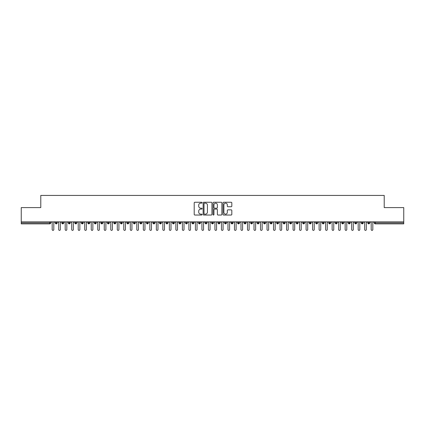 <?xml version="1.0" encoding="UTF-8"?>
<svg xmlns="http://www.w3.org/2000/svg" width="425" height="425" viewBox="0 0 425 425"><rect width="100%" height="100%" fill="white"/><g stroke="black" fill="none" stroke-linecap="round" stroke-linejoin="round"><path stroke-width="0.64" d="M202.082 202.698A0.446 0.446 0 0 0 201.636 202.252L194.847 202.252A0.637 0.637 0 0 0 194.209 202.89L194.209 214.397A0.637 0.637 0 0 0 194.847 215.034L201.636 215.034A0.446 0.446 0 0 0 202.082 214.588A0.446 0.446 0 0 0 201.636 214.136L200.759 214.136A2.045 2.045 0 0 1 198.714 212.091L198.714 211.135A2.045 2.045 0 0 1 200.759 209.089L201.636 209.089A0.446 0.446 0 0 0 202.082 208.643A0.446 0.446 0 0 0 201.636 208.197L200.759 208.197A2.045 2.045 0 0 1 198.714 206.152L198.714 205.19A2.045 2.045 0 0 1 200.759 203.145L201.636 203.145A0.446 0.446 0 0 0 202.082 202.698M231.179 206.757A0.637 0.637 0 0 0 231.816 206.12L231.816 202.89A0.637 0.637 0 0 0 231.179 202.252L223.635 202.252A0.637 0.637 0 0 0 222.998 202.89L222.998 214.397A0.637 0.637 0 0 0 223.635 215.034L231.179 215.034A0.637 0.637 0 0 0 231.816 214.397L231.816 210.497A0.637 0.637 0 0 0 231.179 209.854L227.949 209.854A0.637 0.637 0 0 0 227.311 210.497L227.311 212.431A1.711 1.711 0 0 1 225.601 214.136A1.711 1.711 0 0 1 223.89 212.431L223.89 204.855A1.711 1.711 0 0 1 225.601 203.145A1.711 1.711 0 0 1 227.311 204.855L227.311 206.12A0.637 0.637 0 0 0 227.949 206.757L231.179 206.757M21.25 221.861L403.75 221.861L403.75 207.602L384.216 207.602L384.216 195.426L40.784 195.426L40.784 207.602L21.25 207.602L21.25 222.902L49.72 222.902L49.72 221.861M211.942 202.89A0.637 0.637 0 0 0 211.299 202.252L203.761 202.252A0.637 0.637 0 0 0 203.123 202.89L203.123 214.397A0.637 0.637 0 0 0 203.761 215.034L211.299 215.034A0.637 0.637 0 0 0 211.942 214.397L211.942 202.89M213.701 202.252L221.239 202.252A0.637 0.637 0 0 1 221.877 202.89L221.877 214.397A0.637 0.637 0 0 1 221.239 215.034L218.014 215.034A0.637 0.637 0 0 1 217.372 214.397L217.372 209.727A0.637 0.637 0 0 0 216.734 209.089L214.593 209.089A0.637 0.637 0 0 0 213.956 209.727L213.956 214.588A0.446 0.446 0 0 1 213.504 215.034A0.446 0.446 0 0 1 213.058 214.588L213.058 202.89A0.637 0.637 0 0 1 213.701 202.252M50.692 222.902L49.72 222.902L49.72 223.879A0.978 0.978 0 0 0 50.692 222.902L50.692 221.861L50.692 222.902A0.978 0.978 0 0 1 49.72 223.879L21.25 223.879L21.25 222.902M403.75 221.861L403.75 223.879L375.28 223.879A0.978 0.978 0 0 1 374.308 222.902L374.308 221.861M56.259 221.861L56.259 223.879A0.978 0.978 0 0 1 55.282 222.902L55.282 221.861M57.205 221.861L57.205 222.902A0.978 0.978 0 0 1 56.259 223.879A0.978 0.978 0 0 0 57.205 222.902L55.282 222.902A0.978 0.978 0 0 0 56.259 223.879M62.773 221.861L62.773 223.879A0.978 0.978 0 0 1 61.795 222.902L61.795 221.861L61.795 222.902A0.978 0.978 0 0 0 62.773 223.879A0.978 0.978 0 0 0 63.718 222.902L63.718 221.861M69.28 221.861L69.28 223.879A0.978 0.978 0 0 1 68.308 222.902L68.308 221.861L68.308 222.902A0.978 0.978 0 0 0 69.28 223.879A0.978 0.978 0 0 0 70.226 222.902L70.226 221.861M75.793 221.861L75.793 223.879A0.978 0.978 0 0 1 74.816 222.902L74.816 221.861L74.816 222.902A0.978 0.978 0 0 0 75.793 223.879A0.978 0.978 0 0 0 76.739 222.902L76.739 221.861M82.301 221.861L82.301 223.879A0.978 0.978 0 0 1 81.329 222.902L81.329 221.861L81.329 222.902A0.978 0.978 0 0 0 82.301 223.879A0.978 0.978 0 0 0 83.247 222.902L83.247 221.861M88.814 221.861L88.814 223.879A0.978 0.978 0 0 1 87.837 222.902L87.837 221.861L87.837 222.902A0.978 0.978 0 0 0 88.814 223.879A0.978 0.978 0 0 0 89.76 222.902L89.76 221.861M95.322 221.861L95.322 223.879A0.978 0.978 0 0 1 94.35 222.902L94.35 221.861L94.35 222.902A0.978 0.978 0 0 0 95.322 223.879A0.978 0.978 0 0 0 96.268 222.902L96.268 221.861M101.835 221.861L101.835 223.879A0.978 0.978 0 0 1 100.858 222.902L100.858 221.861L100.858 222.902A0.978 0.978 0 0 0 101.835 223.879A0.978 0.978 0 0 0 102.781 222.902L102.781 221.861M108.348 221.861L108.348 223.879A0.978 0.978 0 0 1 107.371 222.902L107.371 221.861L107.371 222.902A0.978 0.978 0 0 0 108.348 223.879A0.978 0.978 0 0 0 109.289 222.902L109.289 221.861M114.856 221.861L114.856 223.879A0.978 0.978 0 0 1 113.879 222.902L113.879 221.861L113.879 222.902A0.978 0.978 0 0 0 114.856 223.879A0.978 0.978 0 0 0 115.802 222.902L115.802 221.861M121.369 221.861L121.369 223.879A0.978 0.978 0 0 1 120.392 222.902L120.392 221.861L120.392 222.902A0.978 0.978 0 0 0 121.369 223.879A0.978 0.978 0 0 0 122.31 222.902L122.31 221.861M127.877 221.861L127.877 223.879A0.978 0.978 0 0 1 126.9 222.902L126.9 221.861L126.9 222.902A0.978 0.978 0 0 0 127.877 223.879A0.978 0.978 0 0 0 128.823 222.902L128.823 221.861M134.39 221.861L134.39 223.879A0.978 0.978 0 0 1 133.413 222.902A0.978 0.978 0 0 0 134.39 223.879A0.978 0.978 0 0 1 133.413 222.902L133.413 221.861M135.331 221.861L135.331 222.902A0.978 0.978 0 0 1 134.39 223.879A0.978 0.978 0 0 0 135.331 222.902L133.413 222.902M140.898 223.879A0.978 0.978 0 0 1 139.921 222.902L139.921 221.861L139.921 222.902A0.978 0.978 0 0 0 140.898 223.879A0.978 0.978 0 0 0 141.844 222.902L141.844 221.861L141.844 222.902A0.978 0.978 0 0 1 140.898 223.879L140.898 222.902L141.844 222.902M147.411 221.861L147.411 223.879A0.978 0.978 0 0 1 146.434 222.902L146.434 221.861L146.434 222.902A0.978 0.978 0 0 0 147.411 223.879A0.978 0.978 0 0 0 148.352 222.902L148.352 221.861M153.919 221.861L153.919 223.879A0.978 0.978 0 0 1 152.942 222.902L152.942 221.861L152.942 222.902A0.978 0.978 0 0 0 153.919 223.879A0.978 0.978 0 0 0 154.865 222.902L154.865 221.861M160.432 221.861L160.432 222.902L159.455 222.902L159.455 221.861L159.455 222.902A0.978 0.978 0 0 0 160.432 223.879A0.978 0.978 0 0 0 161.378 222.902L161.378 221.861L161.378 222.902A0.978 0.978 0 0 1 160.432 223.879A0.978 0.978 0 0 1 159.455 222.902A0.978 0.978 0 0 0 160.432 223.879L160.432 222.902L161.378 222.902M166.94 221.861L166.94 223.879A0.978 0.978 0 0 1 165.968 222.902L165.968 221.861L165.968 222.902A0.978 0.978 0 0 0 166.94 223.879A0.978 0.978 0 0 0 167.886 222.902L167.886 221.861M173.453 221.861L173.453 223.879A0.978 0.978 0 0 1 172.476 222.902L172.476 221.861L172.476 222.902A0.978 0.978 0 0 0 173.453 223.879A0.978 0.978 0 0 0 174.399 222.902L174.399 221.861M179.961 221.861L179.961 223.879A0.978 0.978 0 0 1 178.989 222.902L178.989 221.861L178.989 222.902A0.978 0.978 0 0 0 179.961 223.879A0.978 0.978 0 0 0 180.907 222.902L180.907 221.861M186.474 221.861L186.474 223.879A0.978 0.978 0 0 1 185.497 222.902L185.497 221.861M187.42 221.861L187.42 222.902A0.978 0.978 0 0 1 186.474 223.879A0.978 0.978 0 0 0 187.42 222.902L185.497 222.902A0.978 0.978 0 0 0 186.474 223.879M192.982 221.861L192.982 223.879A0.978 0.978 0 0 1 192.01 222.902L192.01 221.861L192.01 222.902A0.978 0.978 0 0 0 192.982 223.879A0.978 0.978 0 0 0 193.928 222.902L193.928 221.861M199.495 221.861L199.495 223.879A0.978 0.978 0 0 1 198.518 222.902L198.518 221.861M200.441 221.861L200.441 222.902A0.978 0.978 0 0 1 199.495 223.879A0.978 0.978 0 0 0 200.441 222.902L198.518 222.902A0.978 0.978 0 0 0 199.495 223.879M206.008 221.861L206.008 223.879A0.978 0.978 0 0 1 205.031 222.902L205.031 221.861M206.948 221.861L206.948 222.902A0.978 0.978 0 0 1 206.008 223.879A0.978 0.978 0 0 0 206.948 222.902L205.031 222.902A0.978 0.978 0 0 0 206.008 223.879M212.516 221.861L212.516 223.879A0.978 0.978 0 0 1 211.538 222.902A0.978 0.978 0 0 0 212.516 223.879A0.978 0.978 0 0 1 211.538 222.902L211.538 221.861M213.462 221.861L213.462 222.902L213.462 221.861M219.029 221.861L219.029 223.879A0.978 0.978 0 0 1 218.052 222.902L218.052 221.861M219.969 221.861L219.969 222.902A0.978 0.978 0 0 1 219.029 223.879A0.978 0.978 0 0 0 219.969 222.902L218.052 222.902A0.978 0.978 0 0 0 219.029 223.879M225.537 221.861L225.537 223.879A0.978 0.978 0 0 1 224.559 222.902L224.559 221.861M226.482 221.861L226.482 222.902A0.978 0.978 0 0 1 225.537 223.879A0.978 0.978 0 0 0 226.482 222.902L224.559 222.902A0.978 0.978 0 0 0 225.537 223.879M232.05 221.861L232.05 223.879A0.978 0.978 0 0 1 231.072 222.902L231.072 221.861M232.99 221.861L232.99 222.902A0.978 0.978 0 0 1 232.05 223.879A0.978 0.978 0 0 0 232.99 222.902L231.072 222.902A0.978 0.978 0 0 0 232.05 223.879M238.558 221.861L238.558 223.879A0.978 0.978 0 0 1 237.58 222.902L237.58 221.861M239.503 221.861L239.503 222.902A0.978 0.978 0 0 1 238.558 223.879A0.978 0.978 0 0 0 239.503 222.902L237.58 222.902A0.978 0.978 0 0 0 238.558 223.879M245.071 221.861L245.071 223.879A0.978 0.978 0 0 1 244.093 222.902L244.093 221.861M246.011 221.861L246.011 222.902L246.011 221.861M251.579 221.861L251.579 223.879A0.978 0.978 0 0 1 250.601 222.902L250.601 221.861M252.524 221.861L252.524 222.902A0.978 0.978 0 0 1 251.579 223.879A0.978 0.978 0 0 0 252.524 222.902L250.601 222.902A0.978 0.978 0 0 0 251.579 223.879M258.092 221.861L258.092 223.879A0.978 0.978 0 0 1 257.114 222.902L257.114 221.861L257.114 222.902A0.978 0.978 0 0 0 258.092 223.879A0.978 0.978 0 0 0 259.032 222.902L259.032 221.861M264.6 221.861L264.6 223.879A0.978 0.978 0 0 1 263.622 222.902L263.622 221.861M265.545 221.861L265.545 222.902L265.545 221.861M271.113 221.861L271.113 223.879A0.978 0.978 0 0 1 270.135 222.902A0.978 0.978 0 0 0 271.113 223.879A0.978 0.978 0 0 1 270.135 222.902L270.135 221.861M272.058 221.861L272.058 222.902L272.058 221.861M277.621 221.861L277.621 223.879A0.978 0.978 0 0 1 276.648 222.902L276.648 221.861L276.648 222.902A0.978 0.978 0 0 0 277.621 223.879A0.978 0.978 0 0 0 278.566 222.902L278.566 221.861M284.134 221.861L284.134 223.879A0.978 0.978 0 0 1 283.156 222.902A0.978 0.978 0 0 0 284.134 223.879A0.978 0.978 0 0 1 283.156 222.902L283.156 221.861M285.079 221.861L285.079 222.902A0.978 0.978 0 0 1 284.134 223.879A0.978 0.978 0 0 0 285.079 222.902L283.156 222.902M290.642 221.861L290.642 223.879A0.978 0.978 0 0 1 289.669 222.902L289.669 221.861L289.669 222.902A0.978 0.978 0 0 0 290.642 223.879A0.978 0.978 0 0 0 291.587 222.902L291.587 221.861M297.155 221.861L297.155 223.879A0.978 0.978 0 0 1 296.177 222.902L296.177 221.861M298.1 221.861L298.1 222.902L298.1 221.861M303.668 221.861L303.668 223.879A0.978 0.978 0 0 1 302.69 222.902A0.978 0.978 0 0 0 303.668 223.879A0.978 0.978 0 0 1 302.69 222.902L302.69 221.861M304.608 221.861L304.608 222.902L304.608 221.861M310.176 221.861L310.176 223.879A0.978 0.978 0 0 1 309.198 222.902L309.198 221.861M311.121 221.861L311.121 222.902L311.121 221.861M316.689 221.861L316.689 223.879A0.978 0.978 0 0 1 315.711 222.902L315.711 221.861M317.629 221.861L317.629 222.902A0.978 0.978 0 0 1 316.689 223.879A0.978 0.978 0 0 0 317.629 222.902L315.711 222.902A0.978 0.978 0 0 0 316.689 223.879M323.197 221.861L323.197 223.879A0.978 0.978 0 0 1 322.219 222.902A0.978 0.978 0 0 0 323.197 223.879A0.978 0.978 0 0 1 322.219 222.902L322.219 221.861M324.142 221.861L324.142 222.902A0.978 0.978 0 0 1 323.197 223.879A0.978 0.978 0 0 0 324.142 222.902L322.219 222.902M329.71 221.861L329.71 223.879A0.978 0.978 0 0 1 328.732 222.902A0.978 0.978 0 0 0 329.71 223.879A0.978 0.978 0 0 1 328.732 222.902L328.732 221.861M330.65 221.861L330.65 222.902L330.65 221.861M336.217 221.861L336.217 223.879A0.978 0.978 0 0 1 335.24 222.902L335.24 221.861L335.24 222.902A0.978 0.978 0 0 0 336.217 223.879A0.978 0.978 0 0 0 337.163 222.902L337.163 221.861M342.731 221.861L342.731 223.879A0.978 0.978 0 0 1 341.753 222.902A0.978 0.978 0 0 0 342.731 223.879A0.978 0.978 0 0 1 341.753 222.902L341.753 221.861M343.671 221.861L343.671 222.902A0.978 0.978 0 0 1 342.731 223.879A0.978 0.978 0 0 0 343.671 222.902L341.753 222.902M349.238 221.861L349.238 223.879A0.978 0.978 0 0 1 348.261 222.902A0.978 0.978 0 0 0 349.238 223.879A0.978 0.978 0 0 1 348.261 222.902L348.261 221.861M350.184 221.861L350.184 222.902L350.184 221.861M355.752 221.861L355.752 223.879A0.978 0.978 0 0 1 354.774 222.902L354.774 221.861M356.692 221.861L356.692 222.902L356.692 221.861M362.259 221.861L362.259 223.879A0.978 0.978 0 0 1 361.282 222.902A0.978 0.978 0 0 0 362.259 223.879A0.978 0.978 0 0 1 361.282 222.902L361.282 221.861M363.205 221.861L363.205 222.902L363.205 221.861M368.772 221.861L368.772 223.879A0.978 0.978 0 0 1 367.795 222.902A0.978 0.978 0 0 0 368.772 223.879A0.978 0.978 0 0 1 367.795 222.902L367.795 221.861M369.718 221.861L369.718 222.902L369.718 221.861M140.898 221.861L140.898 222.902L139.921 222.902M212.516 223.879A0.978 0.978 0 0 0 213.462 222.902A0.978 0.978 0 0 1 212.516 223.879M245.071 223.879A0.978 0.978 0 0 0 246.011 222.902A0.978 0.978 0 0 1 245.071 223.879A0.978 0.978 0 0 1 244.093 222.902L246.011 222.902M264.6 223.879A0.978 0.978 0 0 0 265.545 222.902A0.978 0.978 0 0 1 264.6 223.879A0.978 0.978 0 0 1 263.622 222.902L265.545 222.902M271.113 223.879A0.978 0.978 0 0 0 272.058 222.902A0.978 0.978 0 0 1 271.113 223.879M297.155 223.879A0.978 0.978 0 0 0 298.1 222.902A0.978 0.978 0 0 1 297.155 223.879A0.978 0.978 0 0 1 296.177 222.902L298.1 222.902M303.668 223.879A0.978 0.978 0 0 0 304.608 222.902A0.978 0.978 0 0 1 303.668 223.879M310.176 223.879A0.978 0.978 0 0 0 311.121 222.902A0.978 0.978 0 0 1 310.176 223.879A0.978 0.978 0 0 1 309.198 222.902L311.121 222.902M329.71 223.879A0.978 0.978 0 0 0 330.65 222.902A0.978 0.978 0 0 1 329.71 223.879M349.238 223.879A0.978 0.978 0 0 0 350.184 222.902A0.978 0.978 0 0 1 349.238 223.879M355.752 223.879A0.978 0.978 0 0 0 356.692 222.902A0.978 0.978 0 0 1 355.752 223.879A0.978 0.978 0 0 1 354.774 222.902L356.692 222.902M362.259 223.879A0.978 0.978 0 0 0 363.205 222.902A0.978 0.978 0 0 1 362.259 223.879M375.28 223.879A0.978 0.978 0 0 1 374.308 222.902A0.978 0.978 0 0 0 375.28 223.879L375.28 222.902L403.75 222.902M368.772 223.879A0.978 0.978 0 0 0 369.718 222.902A0.978 0.978 0 0 1 368.772 223.879M204.462 203.145A0.446 0.446 0 0 0 204.016 203.596L204.016 213.69A0.446 0.446 0 0 0 204.462 214.136L205.392 214.136A2.045 2.045 0 0 0 207.437 212.091L207.437 205.19A2.045 2.045 0 0 0 205.392 203.145L204.462 203.145M217.372 204.887A1.711 1.711 0 0 0 215.661 203.177A1.711 1.711 0 0 0 213.956 204.887L213.956 207.554A0.637 0.637 0 0 0 214.593 208.197L216.734 208.197A0.637 0.637 0 0 0 217.372 207.554L217.372 204.887M52.174 229.574L52.174 222.673L52.174 229.574A0.813 0.813 -145.5 0 0 52.987 230.387A0.813 0.813 -145.5 0 0 53.805 229.574L53.805 222.673L53.805 229.574M54.618 221.861L53.805 222.673M52.174 222.673L51.361 221.861M58.687 229.574L58.687 222.673L58.687 229.574A0.813 0.813 -145.5 0 0 59.5 230.387A0.813 0.813 -145.5 0 0 60.313 229.574L60.313 222.673L60.313 229.574M65.195 229.574L65.195 222.673L65.195 229.574A0.813 0.813 -145.5 0 0 66.013 230.387A0.813 0.813 -145.5 0 0 66.826 229.574L66.826 222.673L66.826 229.574M71.708 229.574L71.708 222.673L71.708 229.574A0.813 0.813 -145.5 0 0 72.521 230.387A0.813 0.813 -145.5 0 0 73.334 229.574L73.334 222.673L73.334 229.574M78.216 229.574L78.216 222.673L78.216 229.574A0.813 0.813 -145.5 0 0 79.034 230.387A0.813 0.813 -145.5 0 0 79.847 229.574L79.847 222.673L79.847 229.574M61.126 221.861L60.313 222.673M58.687 222.673L57.874 221.861M67.639 221.861L66.826 222.673M65.195 222.673L64.382 221.861M74.147 221.861L73.334 222.673M71.708 222.673L70.895 221.861M80.66 221.861L79.847 222.673M78.216 222.673L77.403 221.861M84.729 229.574L84.729 222.673L84.729 229.574A0.813 0.813 -145.5 0 0 85.542 230.387A0.813 0.813 -145.5 0 0 86.355 229.574L86.355 222.673L86.355 229.574M87.173 221.861L86.355 222.673M84.729 222.673L83.916 221.861M91.237 229.574L91.237 222.673L91.237 229.574A0.813 0.813 -145.5 0 0 92.055 230.387A0.813 0.813 -145.5 0 0 92.868 229.574L92.868 222.673L92.868 229.574M97.75 229.574L97.75 222.673L97.75 229.574A0.813 0.813 -145.5 0 0 98.563 230.387A0.813 0.813 -145.5 0 0 99.376 229.574L99.376 222.673L99.376 229.574M104.263 229.574L104.263 222.673L104.263 229.574A0.813 0.813 -145.5 0 0 105.076 230.387A0.813 0.813 -145.5 0 0 105.889 229.574L105.889 222.673L105.889 229.574M110.771 229.574L110.771 222.673L110.771 229.574A0.813 0.813 -145.5 0 0 111.584 230.387A0.813 0.813 -145.5 0 0 112.397 229.574L112.397 222.673L112.397 229.574M93.681 221.861L92.868 222.673M91.237 222.673L90.424 221.861M100.194 221.861L99.376 222.673M97.75 222.673L96.937 221.861M106.702 221.861L105.889 222.673M104.263 222.673L103.445 221.861M113.215 221.861L112.397 222.673M110.771 222.673L109.958 221.861M117.284 229.574L117.284 222.673L117.284 229.574A0.813 0.813 -145.5 0 0 118.097 230.387A0.813 0.813 -145.5 0 0 118.91 229.574L118.91 222.673L118.91 229.574M123.792 229.574L123.792 222.673L123.792 229.574A0.813 0.813 -145.5 0 0 124.605 230.387A0.813 0.813 -145.5 0 0 125.423 229.574L125.423 222.673L125.423 229.574M130.305 229.574L130.305 222.673L130.305 229.574A0.813 0.813 -145.5 0 0 131.118 230.387A0.813 0.813 -145.5 0 0 131.931 229.574L131.931 222.673L131.931 229.574M136.813 229.574L136.813 222.673L136.813 229.574A0.813 0.813 -145.5 0 0 137.626 230.387A0.813 0.813 -145.5 0 0 138.444 229.574L138.444 222.673L138.444 229.574M143.326 229.574L143.326 222.673L143.326 229.574A0.813 0.813 -145.5 0 0 144.139 230.387A0.813 0.813 -145.5 0 0 144.952 229.574L144.952 222.673L144.952 229.574M119.723 221.861L118.91 222.673M117.284 222.673L116.466 221.861M126.236 221.861L125.423 222.673M123.792 222.673L122.979 221.861M132.743 221.861L131.931 222.673M130.305 222.673L129.487 221.861M139.257 221.861L138.444 222.673M136.813 222.673L136 221.861M145.764 221.861L144.952 222.673M143.326 222.673L142.513 221.861M149.834 229.574L149.834 222.673L149.834 229.574A0.813 0.813 -145.5 0 0 150.647 230.387A0.813 0.813 -145.5 0 0 151.465 229.574L151.465 222.673L151.465 229.574M152.278 221.861L151.465 222.673M149.834 222.673L149.021 221.861M156.347 229.574L156.347 222.673L156.347 229.574A0.813 0.813 -145.5 0 0 157.16 230.387A0.813 0.813 -145.5 0 0 157.972 229.574L157.972 222.673L157.972 229.574M158.785 221.861L157.972 222.673M156.347 222.673L155.534 221.861M162.855 229.574L162.855 222.673L162.855 229.574A0.813 0.813 -145.5 0 0 163.673 230.387A0.813 0.813 -145.5 0 0 164.486 229.574L164.486 222.673L164.486 229.574M165.298 221.861L164.486 222.673M162.855 222.673L162.042 221.861M169.368 229.574L169.368 222.673L169.368 229.574A0.813 0.813 -145.5 0 0 170.181 230.387A0.813 0.813 -145.5 0 0 170.993 229.574L170.993 222.673L170.993 229.574M171.806 221.861L170.993 222.673M169.368 222.673L168.555 221.861M175.876 229.574L175.876 222.673L175.876 229.574A0.813 0.813 -145.5 0 0 176.694 230.387A0.813 0.813 -145.5 0 0 177.507 229.574L177.507 222.673L177.507 229.574M178.319 221.861L177.507 222.673M175.876 222.673L175.063 221.861M182.389 229.574L182.389 222.673L182.389 229.574A0.813 0.813 -145.5 0 0 183.202 230.387A0.813 0.813 -145.5 0 0 184.014 229.574L184.014 222.673L184.014 229.574M184.827 221.861L184.014 222.673M182.389 222.673L181.576 221.861M188.897 229.574L188.897 222.673L188.897 229.574A0.813 0.813 -145.5 0 0 189.715 230.387A0.813 0.813 -145.5 0 0 190.528 229.574L190.528 222.673L190.528 229.574M191.34 221.861L190.528 222.673M188.897 222.673L188.084 221.861M195.41 229.574L195.41 222.673L195.41 229.574A0.813 0.813 -145.5 0 0 196.222 230.387A0.813 0.813 -145.5 0 0 197.035 229.574L197.035 222.673L197.035 229.574M197.853 221.861L197.035 222.673M195.41 222.673L194.597 221.861M201.923 229.574L201.923 222.673L201.923 229.574A0.813 0.813 -145.5 0 0 202.736 230.387A0.813 0.813 -145.5 0 0 203.548 229.574L203.548 222.673L203.548 229.574M204.361 221.861L203.548 222.673M201.923 222.673L201.105 221.861M208.431 229.574L208.431 222.673L208.431 229.574A0.813 0.813 -145.5 0 0 209.243 230.387A0.813 0.813 -145.5 0 0 210.056 229.574L210.056 222.673L210.056 229.574M210.874 221.861L210.056 222.673M208.431 222.673L207.618 221.861M214.944 229.574L214.944 222.673L214.944 229.574A0.813 0.813 -145.5 0 0 215.757 230.387A0.813 0.813 -145.5 0 0 216.569 229.574L216.569 222.673L216.569 229.574M217.382 221.861L216.569 222.673M214.944 222.673L214.126 221.861M221.452 229.574L221.452 222.673L221.452 229.574A0.813 0.813 -145.5 0 0 222.264 230.387A0.813 0.813 -145.5 0 0 223.077 229.574L223.077 222.673L223.077 229.574M223.895 221.861L223.077 222.673M221.452 222.673L220.639 221.861M227.965 229.574L227.965 222.673L227.965 229.574A0.813 0.813 -145.5 0 0 228.778 230.387A0.813 0.813 -145.5 0 0 229.59 229.574L229.59 222.673L229.59 229.574M230.403 221.861L229.59 222.673M227.965 222.673L227.147 221.861M234.472 229.574L234.472 222.673L234.472 229.574A0.813 0.813 -145.5 0 0 235.285 230.387A0.813 0.813 -145.5 0 0 236.103 229.574L236.103 222.673L236.103 229.574M236.916 221.861L236.103 222.673M234.472 222.673L233.66 221.861M240.986 229.574L240.986 222.673L240.986 229.574A0.813 0.813 -145.5 0 0 241.798 230.387A0.813 0.813 -145.5 0 0 242.611 229.574L242.611 222.673L242.611 229.574M243.424 221.861L242.611 222.673M240.986 222.673L240.173 221.861M247.493 229.574L247.493 222.673L247.493 229.574A0.813 0.813 -145.5 0 0 248.306 230.387A0.813 0.813 -145.5 0 0 249.124 229.574L249.124 222.673L249.124 229.574M249.937 221.861L249.124 222.673M247.493 222.673L246.681 221.861M254.007 229.574L254.007 222.673L254.007 229.574A0.813 0.813 -145.5 0 0 254.819 230.387A0.813 0.813 -145.5 0 0 255.632 229.574L255.632 222.673L255.632 229.574M256.445 221.861L255.632 222.673M254.007 222.673L253.194 221.861M260.514 229.574L260.514 222.673L260.514 229.574A0.813 0.813 -145.5 0 0 261.327 230.387A0.813 0.813 -145.5 0 0 262.145 229.574L262.145 222.673L262.145 229.574M262.958 221.861L262.145 222.673M260.514 222.673L259.702 221.861M267.027 229.574L267.027 222.673L267.027 229.574A0.813 0.813 -145.5 0 0 267.84 230.387A0.813 0.813 -145.5 0 0 268.653 229.574L268.653 222.673L268.653 229.574M269.466 221.861L268.653 222.673M267.027 222.673L266.215 221.861M273.535 229.574L273.535 222.673L273.535 229.574A0.813 0.813 -145.5 0 0 274.353 230.387A0.813 0.813 -145.5 0 0 275.166 229.574L275.166 222.673L275.166 229.574M275.979 221.861L275.166 222.673M273.535 222.673L272.723 221.861M280.048 229.574L280.048 222.673L280.048 229.574A0.813 0.813 -145.5 0 0 280.861 230.387A0.813 0.813 -145.5 0 0 281.674 229.574L281.674 222.673L281.674 229.574M282.487 221.861L281.674 222.673M280.048 222.673L279.236 221.861M286.556 229.574L286.556 222.673L286.556 229.574A0.813 0.813 -145.5 0 0 287.374 230.387A0.813 0.813 -145.5 0 0 288.187 229.574L288.187 222.673L288.187 229.574M289 221.861L288.187 222.673M286.556 222.673L285.743 221.861M293.069 229.574L293.069 222.673L293.069 229.574A0.813 0.813 -145.5 0 0 293.882 230.387A0.813 0.813 -145.5 0 0 294.695 229.574L294.695 222.673L294.695 229.574M295.513 221.861L294.695 222.673M293.069 222.673L292.257 221.861M299.577 229.574L299.577 222.673L299.577 229.574A0.813 0.813 -145.5 0 0 300.395 230.387A0.813 0.813 -145.5 0 0 301.208 229.574L301.208 222.673L301.208 229.574M302.021 221.861L301.208 222.673M299.577 222.673L298.764 221.861M306.09 229.574L306.09 222.673L306.09 229.574A0.813 0.813 -145.5 0 0 306.903 230.387A0.813 0.813 -145.5 0 0 307.716 229.574L307.716 222.673L307.716 229.574M308.534 221.861L307.716 222.673M306.09 222.673L305.277 221.861M312.603 229.574L312.603 222.673L312.603 229.574A0.813 0.813 -145.5 0 0 313.416 230.387A0.813 0.813 -145.5 0 0 314.229 229.574L314.229 222.673L314.229 229.574M315.042 221.861L314.229 222.673M312.603 222.673L311.785 221.861M319.111 229.574L319.111 222.673L319.111 229.574A0.813 0.813 -145.5 0 0 319.924 230.387A0.813 0.813 -145.5 0 0 320.737 229.574L320.737 222.673L320.737 229.574M321.555 221.861L320.737 222.673M319.111 222.673L318.298 221.861M325.624 229.574L325.624 222.673L325.624 229.574A0.813 0.813 -145.5 0 0 326.437 230.387A0.813 0.813 -145.5 0 0 327.25 229.574L327.25 222.673L327.25 229.574M328.063 221.861L327.25 222.673M325.624 222.673L324.806 221.861M332.132 229.574L332.132 222.673L332.132 229.574A0.813 0.813 -145.5 0 0 332.945 230.387A0.813 0.813 -145.5 0 0 333.763 229.574L333.763 222.673L333.763 229.574M334.576 221.861L333.763 222.673M332.132 222.673L331.319 221.861M338.645 229.574L338.645 222.673L338.645 229.574A0.813 0.813 -145.5 0 0 339.458 230.387A0.813 0.813 -145.5 0 0 340.271 229.574L340.271 222.673L340.271 229.574M341.084 221.861L340.271 222.673M338.645 222.673L337.827 221.861M345.153 229.574L345.153 222.673L345.153 229.574A0.813 0.813 -145.5 0 0 345.966 230.387A0.813 0.813 -145.5 0 0 346.784 229.574L346.784 222.673L346.784 229.574M347.597 221.861L346.784 222.673M345.153 222.673L344.34 221.861M351.666 229.574L351.666 222.673L351.666 229.574A0.813 0.813 -145.5 0 0 352.479 230.387A0.813 0.813 -145.5 0 0 353.292 229.574L353.292 222.673L353.292 229.574M354.105 221.861L353.292 222.673M351.666 222.673L350.853 221.861M358.174 229.574L358.174 222.673L358.174 229.574A0.813 0.813 -145.5 0 0 358.987 230.387A0.813 0.813 -145.5 0 0 359.805 229.574L359.805 222.673L359.805 229.574M360.618 221.861L359.805 222.673M358.174 222.673L357.361 221.861M364.687 229.574L364.687 222.673L364.687 229.574A0.813 0.813 -145.5 0 0 365.5 230.387A0.813 0.813 -145.5 0 0 366.313 229.574L366.313 222.673L366.313 229.574M367.126 221.861L366.313 222.673M364.687 222.673L363.874 221.861M371.195 229.574L371.195 222.673L371.195 229.574A0.813 0.813 -145.5 0 0 372.013 230.387A0.813 0.813 -145.5 0 0 372.826 229.574L372.826 222.673L372.826 229.574M373.639 221.861L372.826 222.673M371.195 222.673L370.382 221.861M375.28 221.861L375.28 222.902L374.308 222.902M61.795 222.902A0.978 0.978 0 0 0 62.773 223.879A0.978 0.978 0 0 0 63.718 222.902L61.795 222.902M68.308 222.902A0.978 0.978 0 0 0 69.28 223.879A0.978 0.978 0 0 0 70.226 222.902L68.308 222.902M74.816 222.902A0.978 0.978 0 0 0 75.793 223.879A0.978 0.978 0 0 0 76.739 222.902L74.816 222.902M81.329 222.902A0.978 0.978 0 0 0 82.301 223.879A0.978 0.978 0 0 0 83.247 222.902L81.329 222.902M87.837 222.902L89.76 222.902A0.978 0.978 0 0 1 88.814 223.879M94.35 222.902A0.978 0.978 0 0 0 95.322 223.879A0.978 0.978 0 0 0 96.268 222.902L94.35 222.902M100.858 222.902L102.781 222.902A0.978 0.978 0 0 1 101.835 223.879M107.371 222.902A0.978 0.978 0 0 0 108.348 223.879A0.978 0.978 0 0 0 109.289 222.902L107.371 222.902M113.879 222.902A0.978 0.978 0 0 0 114.856 223.879A0.978 0.978 0 0 0 115.802 222.902L113.879 222.902M120.392 222.902A0.978 0.978 0 0 0 121.369 223.879A0.978 0.978 0 0 0 122.31 222.902L120.392 222.902M126.9 222.902A0.978 0.978 0 0 0 127.877 223.879A0.978 0.978 0 0 0 128.823 222.902L126.9 222.902M146.434 222.902L148.352 222.902A0.978 0.978 0 0 1 147.411 223.879M152.942 222.902A0.978 0.978 0 0 0 153.919 223.879A0.978 0.978 0 0 0 154.865 222.902L152.942 222.902M165.968 222.902L167.886 222.902A0.978 0.978 0 0 1 166.94 223.879M172.476 222.902A0.978 0.978 0 0 0 173.453 223.879A0.978 0.978 0 0 0 174.399 222.902L172.476 222.902M178.989 222.902L180.907 222.902A0.978 0.978 0 0 1 179.961 223.879M192.01 222.902L193.928 222.902A0.978 0.978 0 0 1 192.982 223.879M211.538 222.902L213.462 222.902M257.114 222.902L259.032 222.902A0.978 0.978 0 0 1 258.092 223.879M270.135 222.902L272.058 222.902M276.648 222.902A0.978 0.978 0 0 0 277.621 223.879A0.978 0.978 0 0 0 278.566 222.902L276.648 222.902M289.669 222.902L291.587 222.902A0.978 0.978 0 0 1 290.642 223.879M302.69 222.902L304.608 222.902M328.732 222.902L330.65 222.902M335.24 222.902A0.978 0.978 0 0 0 336.217 223.879A0.978 0.978 0 0 0 337.163 222.902L335.24 222.902M348.261 222.902L350.184 222.902M361.282 222.902L363.205 222.902M367.795 222.902L369.718 222.902"/></g></svg>
